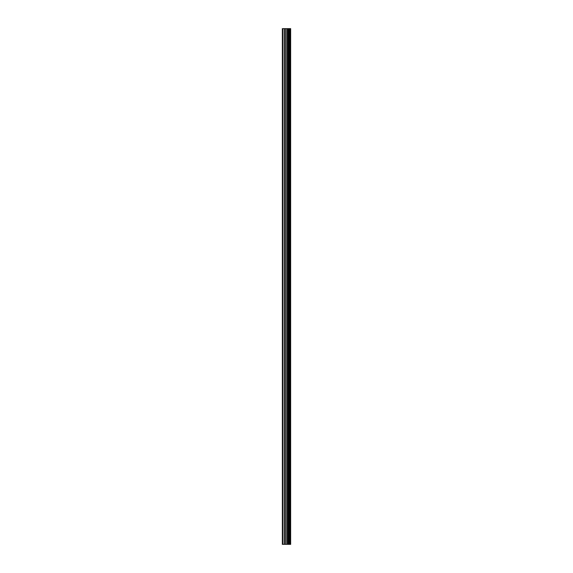 <?xml version="1.0" encoding="UTF-8"?>
<svg xmlns="http://www.w3.org/2000/svg" width="573" height="573" viewBox="0 0 573 573"><rect width="100%" height="100%" fill="white"/><g stroke="black" fill="none" stroke-linecap="round" stroke-linejoin="round"><path stroke-width="0.86" d="M285.755 544.35L290.654 544.35L290.654 28.65L282.346 28.65L282.346 544.35L285.755 544.35L285.755 28.65M288.835 28.65L288.835 544.35L288.828 28.65M289.659 28.65L289.659 544.35L289.651 28.65M290.597 544.35L290.597 28.65M290.504 544.35L290.504 28.65M287.99 544.35L287.99 28.65M287.847 544.35L287.847 28.65M282.776 544.35L282.776 28.65M289.709 544.35L289.709 28.65M289.53 544.35L289.53 28.65M288.957 544.35L288.957 28.65M288.785 544.35L288.785 28.65M287.503 544.35L287.503 28.65M287.259 544.35L287.259 28.65M285.999 544.35L285.999 28.65M284.495 544.35L284.495 28.65M284.251 544.35L284.251 28.65"/></g></svg>
